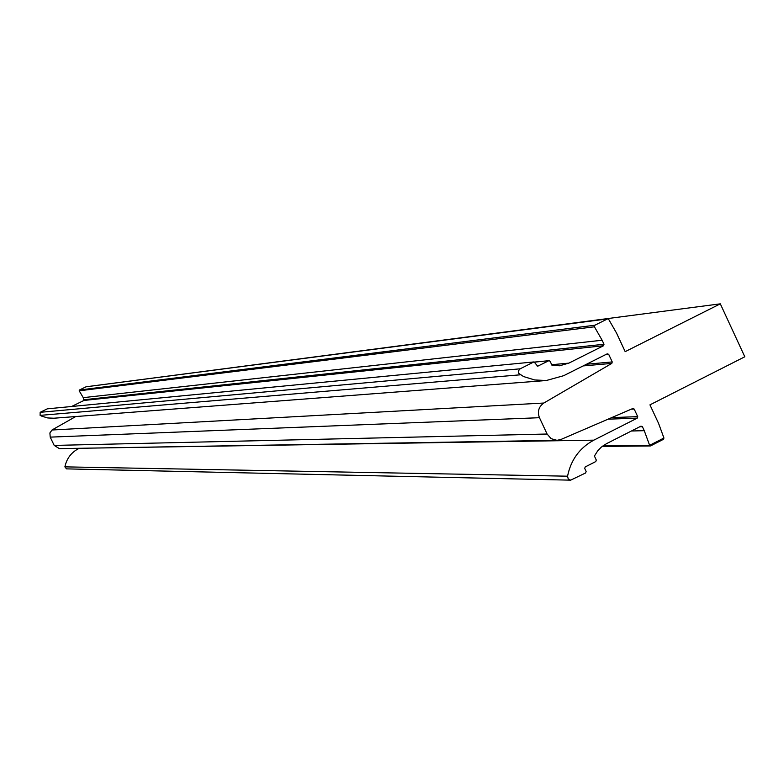 <?xml version="1.0" encoding="UTF-8"?>
<svg xmlns="http://www.w3.org/2000/svg" width="784" height="784" viewBox="0 0 784 784"><rect width="100%" height="100%" fill="white"/><g stroke="black" fill="none" stroke-linecap="round" stroke-linejoin="round"><path stroke-width="1.18" d="M607.355 319L594.87 325.233L79.439 390.011L86.015 386.816L607.678 318.892L608.737 319.441L616.518 333.033L625.181 351.644L720.32 303.839L744.8 356.779L649.946 404.858L658.58 423.399L663.94 438.021L649.632 445.312L603.112 445.724M611.696 417.607L637.715 416.647L634.187 409.062L632.825 408.513L560.903 439.491L556.973 440.334L551.152 438.677L547.095 434.022L54.204 445.42L59.378 448.624L556.973 440.334M637.715 416.647L637.235 418.137L593.831 440.157L79.204 448.301M649.593 445.224L644.262 430.681L642.39 426.672L640.969 426.153L606.473 443.685L601.318 447.125L597.81 450.712L594.409 456.033L596.291 460.061L595.791 461.551L585.207 466.941L584.717 468.44L586.128 471.449L585.638 472.948L570.654 480.161L568.224 478.926L567.557 476.192C570.889 459.836 579.65 447.821 593.831 440.157M71.638 406.465L83.957 400.448L83.231 397.645L79.204 390.814L594.429 326.801L594.87 325.233M594.429 326.801L602.122 340.236L604.003 344.264L603.513 345.754L568.861 363.129L559.59 365.775L552.014 365.344L550.123 361.306L549.045 360.669L534.717 362.051M534.815 362.11L549.045 360.669M548.682 360.777L537.667 366.216L534.1 361.914L47.285 408.846L534.1 361.914M533.728 362.022L520.145 368.813L40.16 412.315L40.111 415.373L41.954 416.245L47.795 417.96L53.861 418.225L546.33 380.514L534.747 379.966L523.585 376.565L518.665 373.331L518.498 370.744L520.145 368.813M586.491 364.237L612.235 361.943L608.698 354.339L607.267 353.809L563.706 375.683L546.33 380.514M612.235 361.943L611.804 363.404L543.831 403.035L52.018 430.004L49.902 432.944L50.215 437.129L539.451 417.705C537.226 411.6 538.686 406.72 543.831 403.035M539.451 417.705L547.095 434.022M145.177 379.084L720.32 303.839M54.204 445.42L50.215 437.129M52.528 429.681L75.705 416.559M40.16 412.315L47.285 408.846M79.439 390.011L79.204 390.814M78.743 448.526C71.275 452.437 66.66 458.542 64.886 466.862L66.513 468.881L570.654 480.161M663.94 438.021L663.44 439.334L650.514 445.929L649.632 445.312M644.262 430.681L631.453 430.994M83.231 397.645L602.122 340.236M608.061 419.175L637.235 418.137M64.886 466.862L567.557 476.192M83.957 400.448L603.513 345.754M568.861 363.129L551.711 364.707M520.076 374.83L40.111 415.373M583.149 365.922L611.804 363.404M634.187 409.062L631.247 409.189M642.39 426.672L639.813 426.751M84.221 399.693L604.003 344.264M608.698 354.339L605.63 354.633M538.04 366.108L537.285 366.177M650.514 445.929L663.44 439.334M607.678 318.892L86.181 386.757M650.397 445.939L602.161 446.429"/></g></svg>
